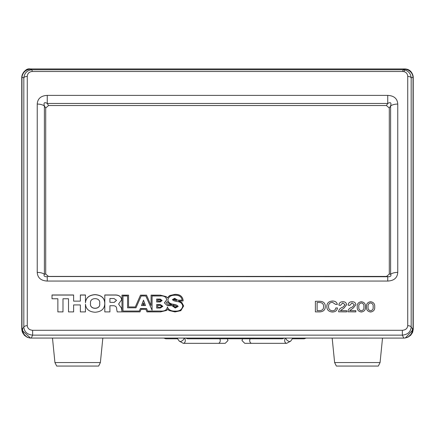 <?xml version="1.0" encoding="UTF-8"?>
<svg xmlns="http://www.w3.org/2000/svg" width="435" height="435" viewBox="0 0 435 435"><rect width="100%" height="100%" fill="white"/><g stroke="black" fill="none" stroke-linecap="round" stroke-linejoin="round"><path stroke-width="0.65" d="M100.382 362.562L54.93 362.562L56.68 366.058L98.631 366.058L100.382 362.562L102.829 338.093M380.07 362.562L334.618 362.562L336.369 366.058L378.319 366.058L380.07 362.562L382.517 338.093M21.75 329.067L21.967 328.594L22.631 328.594A8.738 8.64 90 0 0 30.472 338.055L403.751 338.093L402.364 335.146L32.636 335.146C27.264 334.564 24.327 331.889 23.827 327.125A3.496 1.745 0 0 1 27.269 325.679C27.601 328.485 29.39 330.024 32.636 330.296L32.636 335.146L31.249 338.093L30.151 338.022M22.631 328.594L23.827 327.125L23.827 77.865L21.967 77.207L21.967 328.594A8.738 8.64 90 0 0 22.364 332.063C23.99 335.548 26.698 337.549 30.472 338.055M27.269 76.419A3.496 1.745 -0 0 0 23.827 77.865C24.452 72.933 27.209 70.236 32.092 69.774L402.908 69.774L404.545 69.17A8.738 8.722 40 0 1 413.223 76.93L413.223 76.946C412.478 72.297 409.846 69.638 405.328 68.964L30.265 68.942C25.442 69.372 22.615 72.036 21.777 76.93A8.738 8.722 -40 0 1 30.455 69.17L32.092 69.774L32.092 71.514C29.145 71.791 27.541 73.423 27.269 76.419L27.269 325.679M32.636 330.296L402.364 330.296C405.605 330.029 407.394 328.49 407.731 325.679A3.496 1.745 -0 0 1 411.173 327.125L412.369 328.594A8.738 8.64 90 0 1 404.528 338.055L403.751 338.093L404.528 338.055C408.302 337.549 411.01 335.548 412.636 332.063L413.25 329.023L413.223 76.962M407.731 325.679L407.731 76.419C407.584 73.934 406.361 72.346 404.061 71.65L402.908 71.514L402.908 69.774L404.822 69.997C408.666 71.15 410.781 73.776 411.173 77.865L411.173 327.125C410.667 331.894 407.731 334.569 402.364 335.146L402.364 330.296M37.236 272.381L37.236 104.068C37.617 98.614 40.955 95.722 47.257 95.39L387.743 95.39L387.743 103.454L47.257 103.454C44.413 101.893 43.456 102.72 44.392 105.933L44.392 274.24C43.456 275.959 44.413 276.785 47.257 276.725L47.257 281.059C40.955 280.727 37.617 277.834 37.236 272.381A8.738 4.372 -0 0 1 44.392 274.24L45.702 274.045L45.702 108L48.562 105.52L386.438 105.52L389.298 108L389.298 274.045L386.438 276.524L48.562 276.524L45.702 274.045M47.257 95.39L47.257 103.454L48.562 105.52M374.687 306.876C374.975 309.769 373.611 311.487 370.598 312.025C367.591 311.482 366.237 309.763 366.531 306.876C366.237 303.983 367.591 302.26 370.598 301.7C373.616 302.249 374.975 303.973 374.687 306.876C374.975 309.769 373.611 311.487 370.598 312.025C367.591 311.476 366.237 309.763 366.531 306.876C366.237 303.978 367.591 302.254 370.598 301.7C373.616 302.249 374.975 303.973 374.687 306.876L374.687 306.876M354.291 304.712L352.007 302.923L349.745 305.37L348.174 305.191C348.261 303.01 349.55 301.846 352.046 301.7C354.362 301.754 355.634 302.76 355.863 304.723L353.378 307.92L349.637 310.666L355.863 310.666L355.863 311.89L347.859 311.808C348.033 309.698 349.289 308.208 351.627 307.349L352.606 306.876L354.291 304.712L352.007 302.923L349.745 305.37L348.174 305.196C348.261 303.01 349.55 301.846 352.046 301.7C354.362 301.754 355.634 302.76 355.863 304.723L353.378 307.92L349.637 310.672L355.863 310.672L355.863 311.89L347.859 311.808C348.033 309.693 349.289 308.208 351.627 307.349M345.037 304.712L342.753 302.923L340.485 305.37L338.919 305.191C339.006 303.01 340.295 301.846 342.785 301.7C345.107 301.754 346.38 302.76 346.608 304.723L344.123 307.92L340.382 310.666L346.608 310.666L346.608 311.89L338.604 311.808C338.778 309.698 340.034 308.208 342.372 307.349L343.351 306.876L345.037 304.712L342.753 302.923L340.485 305.37L338.919 305.196C339.006 303.01 340.295 301.846 342.785 301.7C345.107 301.754 346.38 302.76 346.608 304.723L344.123 307.92L340.382 310.672L346.608 310.672L346.608 311.89L338.604 311.808C338.778 309.693 340.034 308.208 342.372 307.349M335.782 307.953L337.506 307.953C337.136 310.568 335.412 311.928 332.34 312.025C328.604 311.639 326.772 309.747 326.837 306.36C326.908 303.092 328.784 301.314 332.465 301.025C335.184 301.036 336.81 302.167 337.348 304.418L335.624 304.418L332.356 302.243C329.687 302.619 328.42 304.054 328.566 306.539C328.485 308.975 329.752 310.4 332.373 310.802C334.439 310.693 335.575 309.742 335.782 307.947L337.506 307.953C337.136 310.568 335.412 311.928 332.34 312.025L332.34 312.025C328.604 311.634 326.772 309.747 326.837 306.36L326.837 306.36C326.908 303.092 328.784 301.314 332.465 301.02C335.184 301.031 336.81 302.162 337.348 304.418L335.624 304.418L332.356 302.243C329.687 302.619 328.42 304.049 328.566 306.539M325.271 306.436C325.347 309.709 323.586 311.525 319.986 311.89L315.386 311.89L315.386 301.297L320.051 301.297C323.586 301.553 325.326 303.271 325.271 306.436C325.347 309.704 323.586 311.525 319.986 311.89L315.386 311.89L315.386 301.292L320.051 301.292C323.586 301.553 325.326 303.266 325.271 306.436L325.271 306.436M121.457 308.083L121.985 311.46L121.985 295.147L128.559 295.147L128.559 306.963L135.301 306.963L140.489 295.147L146.524 295.147L151.086 305.544L151.086 295.142L160.336 295.142L166.306 296.643L167.285 297.883L169.677 295.539L175.033 294.348C179.698 294.277 182.385 296.197 183.091 300.101L183.097 300.96L178.595 300.96L181.694 302.314L183.657 305.974L180.813 310.688L174.984 311.922L169.068 310.508L167.66 309.318L166.697 310.416L160.537 311.89L146.965 311.89L145.877 309.356L141.081 309.356L139.972 311.89L117.222 311.89L116.645 309.198C116.819 307.186 115.868 306.033 113.791 305.734L109.914 305.734L109.914 311.9L104.802 311.9L104.802 294.974L114.807 294.974C118.826 294.859 121.115 296.447 121.675 299.737L118.597 304.032L121.457 308.083L121.985 311.46M387.743 95.39C394.045 95.722 397.383 98.614 397.764 104.068L397.764 272.381C397.383 277.834 394.045 280.727 387.743 281.059L47.257 281.059M95.107 294.62C101.426 295.109 104.65 298.046 104.781 303.44C104.65 308.828 101.426 311.77 95.107 312.254C89.137 311.841 85.923 309.154 85.467 304.201L85.467 311.9L80.355 311.9L80.355 304.93L73.618 304.93L73.618 311.9L68.512 311.9L68.512 298.763L62.983 298.763L62.983 311.895L57.866 311.895L57.866 298.763L52.015 298.763L52.015 294.974L73.618 294.974L73.618 301.14L80.355 301.14L80.355 294.974L85.467 294.974L85.467 302.673C85.923 297.719 89.137 295.033 95.107 294.62L95.107 294.707C101.426 295.196 104.65 298.133 104.781 303.527M365.433 306.876C365.721 309.769 364.356 311.487 361.338 312.025C358.337 311.482 356.983 309.763 357.276 306.876C356.983 303.983 358.337 302.26 361.338 301.7C364.356 302.249 365.721 303.973 365.433 306.876C365.721 309.769 364.356 311.487 361.338 312.025C358.337 311.476 356.983 309.763 357.276 306.876C356.983 303.978 358.337 302.254 361.338 301.7C364.356 302.249 365.721 303.973 365.433 306.876L365.433 306.876M162.114 300.536L160.232 301.977L156.671 301.977L156.671 299.068L160.232 299.068L162.114 300.536M175.066 311.112C179.497 311.351 182.058 309.666 182.738 306.044C182.287 303.489 180.558 301.999 177.556 301.58C174.582 301.189 172.891 300.52 172.483 299.574L174.663 298.312L177.572 300.161L182.173 300.161C181.564 296.806 179.209 295.164 175.115 295.24C171.053 295.109 168.649 296.643 167.899 299.84C168.34 302.39 170.042 303.847 173.005 304.223C175.985 304.614 177.692 305.37 178.122 306.485L175.256 308.024L172.015 305.674L167.339 305.674L164.403 302.901L166.714 299.769C166.11 296.898 163.979 295.631 160.336 295.979L152.071 295.979L152.071 310.182L145.845 296.001L141.168 296.001L135.981 307.817L127.575 307.817L127.575 296.001L122.969 296.001L122.969 311.041L139.292 311.041L140.402 308.502L146.562 308.502L147.65 311.041L160.558 311.041C164.544 311.378 166.828 310.057 167.41 307.066C168.606 309.883 171.162 311.232 175.066 311.112L175.066 311.199C179.497 311.438 182.058 309.753 182.738 306.131L182.738 306.044M141.467 305.56L143.517 300.221L145.475 305.56L141.467 305.56M160.357 304.549L162.831 306.3L160.357 308.045L156.671 308.045L156.671 304.549L160.357 304.549L162.831 306.343M48.562 276.524L387.743 276.725C390.587 276.785 391.543 275.959 390.608 274.24A8.738 4.372 -0 0 1 397.764 272.381M389.298 274.045L390.608 274.24L390.608 105.933C391.543 102.72 390.587 101.893 387.743 103.454L386.438 105.52M37.236 104.068A8.738 4.372 -0 0 1 44.392 105.933L45.702 108M386.438 276.524L387.743 276.725L387.743 281.059M389.298 108L390.608 105.933A8.738 4.372 0 0 1 397.764 104.068M407.731 76.419A3.496 1.745 -0 0 1 411.173 77.865L413.032 77.207A8.738 8.635 70.5 0 0 404.425 69.236M22.37 332.101L21.75 329.023L21.75 77.582L21.75 329.045L23.017 333.362L26.774 336.94M412.369 328.594L413.032 328.594A8.738 8.64 90 0 1 412.636 332.063L413.25 329.067M21.777 76.962L21.777 76.946C23.794 70.948 26.622 68.279 30.265 68.942L30.455 69.17M413.032 328.594L413.032 77.207L413.032 328.594M30.575 69.236A8.738 8.635 -70.5 0 0 21.967 77.207L21.75 77.626M404.545 69.17L405.328 68.958C409.661 69.344 412.293 72.009 413.223 76.946L413.25 77.626M85.467 304.293L85.467 311.9M80.355 311.9L80.355 305.017M73.618 305.017L73.618 311.9M68.512 311.9L68.512 298.856M62.983 298.856L62.983 311.895M57.866 311.895L57.866 298.856M52.015 298.763L52.015 295.06L73.618 295.06M80.355 301.14L73.618 301.14M80.355 295.06L85.467 295.06M95.107 294.707C89.137 295.12 85.923 297.806 85.467 302.76L85.467 302.673M99.669 303.44C100.942 297.051 89.273 297.051 90.545 303.44C89.273 309.823 100.942 309.823 99.669 303.44L99.669 303.527C100.942 309.91 89.273 309.91 90.545 303.527L90.545 303.44M121.985 295.234L128.559 295.234M135.301 306.963L128.559 306.963M135.301 307.056L140.489 295.147M140.489 295.234L146.524 295.147M146.524 295.234L151.086 305.544M151.086 295.229L160.336 295.142M160.336 295.229L166.306 296.73L167.285 297.883M167.285 297.97L169.677 295.626L175.033 294.435C179.698 294.364 182.385 296.284 183.091 300.188L183.097 300.96M183.657 306.061L181.694 302.401L178.595 300.96M109.914 305.821L109.914 311.9M104.802 311.9L104.802 295.06L114.807 295.06C118.826 294.946 121.115 296.534 121.675 299.829M121.457 308.17L118.597 304.032M168.862 303.51L167.209 301.591L166.284 302.706L168.084 304.777L171.743 304.777L168.862 303.51M168.084 304.777L166.284 302.706M168.084 304.864L171.743 304.777M114.198 302.325L116.564 300.329L113.981 298.508L109.914 298.508L109.914 302.325L114.198 302.412L116.564 300.329M114.198 302.412L109.914 302.325M174.114 305.354L172.874 305.076L172.902 305.587L175.256 307.148L177.088 306.441L174.114 305.354M177.088 306.441L175.256 307.235L172.902 305.68L172.874 305.076M173.418 299.568L176.501 300.552L176.333 299.536L174.663 299.122L173.418 299.568L176.501 300.465L176.333 299.536M176.523 300.155L176.333 299.623L176.523 300.155M172.483 299.661L174.663 298.399L177.572 300.112M182.173 300.161L177.572 300.161M178.122 306.572C177.692 305.457 175.985 304.701 173.005 304.31C170.042 303.94 168.34 302.477 167.899 299.927L167.899 299.84M164.528 302.929L166.714 299.769M152.071 296.066L152.071 310.182M127.575 307.817L127.575 296.088M139.292 311.041L122.969 311.041M139.292 311.128L140.402 308.502M140.402 308.589L146.562 308.502M146.562 308.589L147.65 311.041M147.65 311.128L160.558 311.041M160.558 311.128C164.544 311.465 166.828 310.144 167.41 307.153L167.41 307.066M167.41 307.153C168.606 309.97 171.162 311.319 175.066 311.199M144.126 304.707L143.485 302.945L142.821 304.707L144.126 304.794L142.821 304.707M141.5 305.56L143.517 300.221M143.517 300.313L145.442 305.56M161.129 300.541L160.232 299.927L157.655 299.927L157.655 301.14L160.232 301.14L161.129 300.541L160.232 301.14M160.232 301.232L157.655 301.14M156.671 301.977L156.671 299.155L160.232 299.155L162.114 300.58M160.357 307.202L161.847 306.349L160.357 305.408L157.655 305.408L157.655 307.202L160.357 307.289L161.847 306.349M160.357 307.289L157.655 307.202M156.671 308.045L156.671 304.636L160.357 304.636M323.548 306.544C323.683 304.174 322.471 302.831 319.91 302.515L317.115 302.515L317.115 310.666L319.91 310.666C322.509 310.34 323.722 308.964 323.548 306.544C323.683 304.174 322.471 302.831 319.91 302.515L317.115 302.515L317.115 310.672M358.842 306.876C358.511 308.942 359.343 310.247 361.354 310.802C363.366 310.253 364.204 308.942 363.861 306.876C364.204 304.799 363.366 303.483 361.354 302.923C359.343 303.483 358.505 304.799 358.842 306.876C358.505 304.804 359.343 303.489 361.354 302.923L361.354 302.923C363.366 303.483 364.204 304.799 363.861 306.876M368.097 306.876C367.765 308.942 368.603 310.247 370.609 310.802C372.621 310.253 373.458 308.942 373.116 306.876C373.458 304.799 372.621 303.483 370.609 302.923C368.597 303.483 367.76 304.799 368.097 306.876C367.76 304.804 368.597 303.489 370.609 302.923L370.609 302.923C372.621 303.483 373.458 304.799 373.116 306.876M412.81 74.885L413.234 76.924M21.755 77.261L22.19 74.885M30.488 338.022L21.815 330.149M413.239 329.458L405.36 337.946M185.691 338.093L187.599 338.789L282.358 338.789L284.272 338.093M47.627 276.415L387.373 276.415L47.627 276.415M404.061 71.65A3.496 0.457 -76.8 0 1 404.822 69.997M402.908 71.514L32.092 71.514M404.528 338.055L404.849 338.022M404.735 68.942L30.265 68.942M184.266 338.093A2.795 1.979 -90 0 1 185.288 340.54A2.795 1.979 -90 0 1 183.309 343.335L218.272 343.335A2.795 1.979 -90 0 0 220.246 340.54A2.795 1.979 -90 0 0 219.811 338.789M183.309 343.335L179.28 341.127A2.795 1.397 -35.3 0 0 180.166 341.491A2.795 1.397 -35.3 0 0 181.564 341.127A2.795 1.397 -35.3 0 0 183.94 338.093M250.147 338.789A2.795 1.979 90 0 0 249.712 340.54A2.795 1.979 90 0 0 251.691 343.335L244.769 343.335L241.974 340.54L242.589 338.789M285.692 338.093A2.795 1.979 90 0 0 284.675 340.54A2.795 1.979 90 0 0 286.649 343.335L290.683 341.127L292.831 338.093M286.018 338.093A2.795 1.397 35.3 0 0 288.4 341.127A2.795 1.397 35.3 0 0 289.797 341.491A2.795 1.397 35.3 0 0 290.683 341.127L286.649 343.335L251.691 343.335M54.93 362.562L52.483 338.093M334.618 362.562L332.171 338.093M408.226 336.94L411.983 333.362L412.63 332.101M413.245 329.36L412.608 332.383L410.738 335.222L407.742 337.277L405.279 337.962M29.721 337.962L27.242 337.272L24.257 335.216M22.283 74.613L21.755 77.376M218.272 343.335L225.194 343.335L227.989 340.54L227.374 338.789M163.908 338.093L165.757 338.789L177.627 338.789M179.28 341.127L177.132 338.093M306.055 338.093L304.201 338.789L292.336 338.789"/></g></svg>
